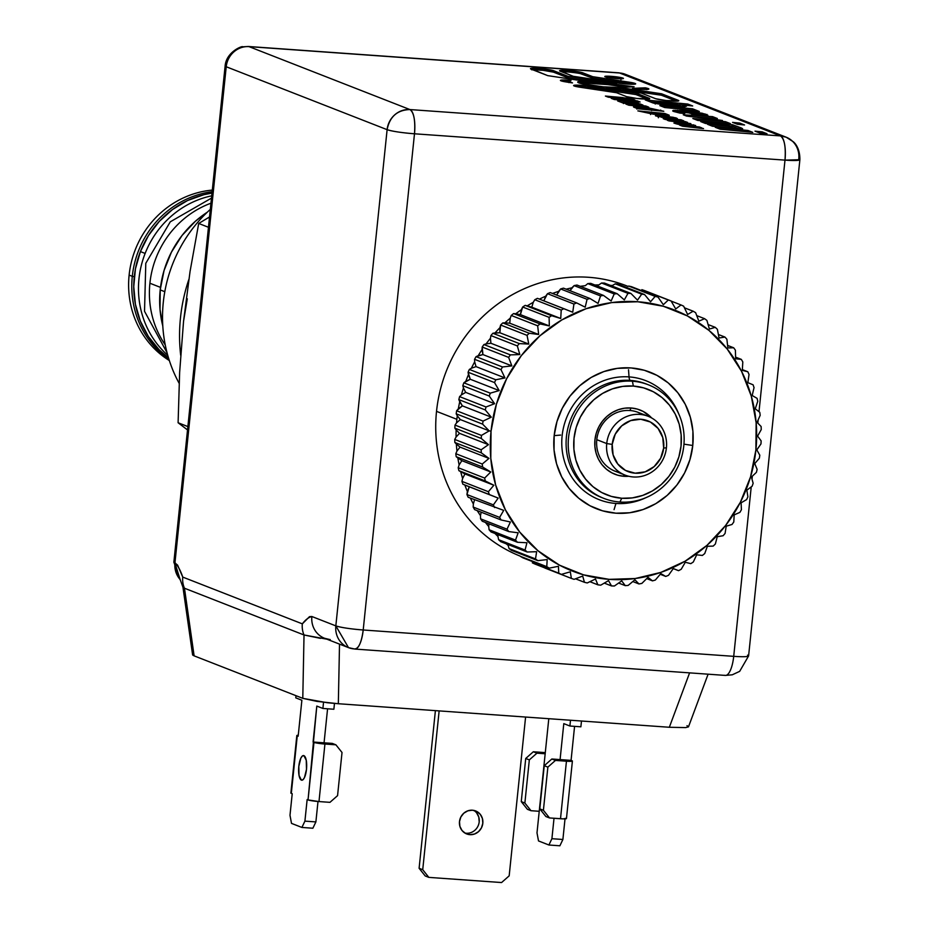 <?xml version="1.0" encoding="UTF-8"?>
<svg xmlns="http://www.w3.org/2000/svg" width="929" height="929" viewBox="0 0 929 929"><rect width="100%" height="100%" fill="white"/><g stroke="black" fill="none" stroke-linecap="round" stroke-linejoin="round"><path stroke-width="1.39" d="M169.333 360.533A92.226 86.931 -68.6 0 1 129.119 275.112A92.226 86.931 111.4 0 0 169.333 360.533M132.29 276.343L129.119 275.112L132.29 276.343A92.226 86.931 111.4 0 0 168.997 359.477A92.226 86.931 -68.6 0 1 132.29 276.343L134.287 276.645L132.29 276.343A92.226 86.931 -68.6 0 1 212.137 191.699A92.226 86.931 111.4 0 0 132.29 276.343M165.246 344.914A92.226 86.931 -68.6 0 1 149.906 283.24A92.226 86.931 111.4 0 0 165.246 344.914M160.496 287.386L149.906 283.24L160.496 287.386M210.953 203.207A92.226 86.931 111.4 0 0 149.906 283.24A92.226 86.931 -68.6 0 1 210.953 203.207M212.311 190.097A92.226 86.931 111.4 0 0 129.119 275.112A92.226 86.931 -68.6 0 1 212.311 190.097M164.805 291.694L160.206 289.906A100.936 95.141 111.4 0 0 162.796 325.998L160.02 309.531L160.206 289.906L164.805 291.694M207.295 212.207A100.936 95.141 111.4 0 0 160.206 289.906L164.05 270.536L171.424 252.165L182.014 235.513L195.45 221.207L207.295 212.207M188.819 279.536A167.023 157.431 111.4 0 0 180.667 355.192A167.023 157.431 -68.6 0 1 188.819 279.536M210.314 209.397A138.34 130.385 111.4 0 0 179.134 383.282A138.34 130.385 -68.6 0 1 210.314 209.397M209.536 216.968L198.701 223.459L208.468 227.28L198.701 223.459L190.05 271.512L183.559 321.213L179.645 372.297L178.101 422.753L187.867 426.574L178.101 422.753L187.519 429.93L178.101 422.753L179.645 372.297L183.559 321.213L190.05 271.512L198.701 223.459L209.536 216.968M187.298 298.778L183.559 321.237M642.926 414.798A31.586 29.774 111.4 0 0 629.862 410.513A31.586 29.774 -68.6 0 1 638.142 412.371L648.082 416.262A31.586 29.774 -68.6 0 1 666.418 447.801A31.586 29.774 -68.6 0 1 625.066 475.102A31.586 29.774 -68.6 0 1 606.73 443.563L596.79 439.672L606.73 443.563A31.586 29.774 111.4 0 0 633.346 476.972A31.586 29.774 111.4 0 0 666.418 447.801L663.666 448.045A27.231 25.664 -68.6 0 1 635.146 473.186A27.231 25.664 -68.6 0 1 612.199 444.387L606.73 443.563L612.199 444.387L615.23 434.203L621.71 425.854L630.663 420.605L640.72 419.246L650.358 421.998L658.092 428.443L662.772 437.582L663.666 448.045L660.635 458.229L654.155 466.579L645.202 471.827L635.146 473.186L625.507 470.434L617.762 463.989L613.094 454.85L612.199 444.387A27.231 25.664 -68.6 0 1 640.72 419.246A27.231 25.664 -68.6 0 1 663.666 448.045L666.418 447.801A31.586 29.774 111.4 0 0 639.814 414.404A31.586 29.774 111.4 0 0 606.73 443.563A31.586 29.774 -68.6 0 1 648.082 416.262M624.009 476.31L623.673 474.556L624.009 476.31L617.715 475.195L611.805 472.826L606.498 469.261L601.992 464.663L598.473 459.205L596.081 453.085L594.885 446.535L594.943 439.835L596.255 433.216L598.775 426.934L602.398 421.243L606.985 416.355L612.362 412.464L618.331 409.701L624.636 408.191L631.07 407.994A34.489 32.515 -68.6 0 1 651.647 417.957L643.274 411.477L637.352 409.097L631.07 407.994L629.862 410.513L631.07 407.994A34.489 32.515 -68.6 0 0 594.943 439.835A34.489 32.515 -68.6 0 0 624.009 476.31A34.489 32.515 -68.6 0 0 628.828 476.275L624.009 476.31M648.396 384.803L646.282 383.979A61 57.493 111.4 0 0 630.303 380.379A5.806 1.858 94.1 0 1 629.038 376.895A5.806 1.858 -85.9 0 0 630.303 380.379L632.428 381.215A61 57.493 -68.6 0 1 648.396 384.803A61 57.493 -68.6 0 1 682.339 454.269A61 57.493 -68.6 0 1 619.933 502.032L621.745 498.246A56.646 53.383 -68.6 0 1 574.017 438.349A56.646 53.383 -68.6 0 1 633.334 386.058L632.428 381.215A61 57.493 111.4 0 0 568.548 437.524A61 57.493 111.4 0 0 619.933 502.032A61 57.493 -68.6 0 1 603.966 498.432A61 57.493 -68.6 0 1 570.023 428.966A61 57.493 -68.6 0 1 632.428 381.215L630.303 380.379A61 57.493 111.4 0 0 567.898 428.141A61 57.493 111.4 0 0 601.841 497.596L603.966 498.432M629.038 376.895A63.904 60.234 -68.6 0 1 678.681 413.753A63.904 60.234 -68.6 0 0 629.038 376.895A63.904 60.234 -68.6 0 0 562.115 435.887A63.904 60.234 -68.6 0 0 615.95 503.46A63.904 60.234 -68.6 0 1 562.115 435.887A63.904 60.234 -68.6 0 1 629.038 376.895L628.515 369.742M614.057 509.661L615.95 503.46A63.904 60.234 -68.6 0 0 645.852 497.7M630.303 380.379A61 57.493 111.4 0 0 568.769 424.925A61 57.493 111.4 0 0 596.139 494.983M619.933 502.032A61 57.493 111.4 0 0 683.814 445.723A61 57.493 111.4 0 0 632.428 381.215L633.334 386.058A56.646 53.383 -68.6 0 1 681.05 445.955A56.646 53.383 -68.6 0 1 621.745 498.246L619.933 502.032M633.334 386.058L622.778 386.394L612.408 388.868L602.619 393.397L593.794 399.795L586.257 407.819L580.311 417.167L576.177 427.479L574.017 438.349L573.913 449.357L575.875 460.099L579.812 470.144L585.595 479.12L592.981 486.68L601.702 492.521L611.41 496.423L621.745 498.246L632.289 497.909L642.659 495.424L652.448 490.907L661.285 484.508L668.81 476.472L674.768 467.136L678.89 456.824L681.05 445.955L681.154 434.935L679.204 424.193L675.255 414.148L669.484 405.172L662.087 397.624L653.377 391.783L643.658 387.881L633.334 386.058M625.066 475.102L615.126 471.212A31.586 29.774 -68.6 0 1 597.544 435.248A31.586 29.774 -68.6 0 1 629.862 410.513A31.586 29.774 111.4 0 0 596.999 438.035A31.586 29.774 111.4 0 0 620.282 472.687M619.666 472.28A31.586 29.774 -68.6 0 1 614.452 470.945M637.457 412.116A31.586 29.774 -68.6 0 1 642.194 414.671M690.119 125.043L685.137 124.3L690.119 125.043M672.039 117.948L671.969 118.633L675.128 118.796L677.427 118.645L676.173 117.96L666.256 116.183L655.468 115.777L666.801 118.088L671.981 118.633L672.039 117.948L658.522 116.322L674.721 117.844L661.645 117.333L659.276 116.218L672.039 117.948M663.747 114.65L663.678 115.347L663.747 114.65L650.718 113.129L663.457 114.139L653.331 114.162L667.498 115.591L669.077 115.15L664.862 113.501L637.851 110.876L653.296 114.151L650.718 113.141L652.146 113.059L663.747 114.65M649.661 109.111L649.58 109.901L649.661 109.111L636.969 107.659L649.406 108.67L647.385 107.799L633.485 106.893L637.909 108.774L663.794 111.283L649.476 108.112L635.273 106.684L633.694 107.125L637.909 108.774L663.794 111.283L649.476 108.112L651.728 109.111L639.291 108.101L639.21 108.89L639.291 108.101L636.98 107.671L638.223 107.59L649.661 109.111M729.102 126.414L728.963 127.83L729.102 126.414L707.55 124.312L712.45 126.228L737.719 128.678L742.631 128.713L741.214 127.912L732.551 124.718L700.768 121.629L705.39 123.441L732.226 126.298L707.55 124.312L712.45 126.228L737.719 128.678L742.631 128.713L741.214 127.912L732.551 124.718L700.768 121.629L705.39 123.441L728.708 125.705L732.366 126.46L729.102 126.414M729.973 127.935L732.261 127.854L732.4 126.414M699.351 114.255L699.282 114.975L699.351 114.255L692.024 113.199L702.382 114.139L695.6 113.884L695.519 114.65L695.6 113.884L692.21 113.106L701.07 113.837L702.51 114.302L699.351 114.255M676.196 105.082L676.08 106.243L676.196 105.082L655.375 102.596L679.982 104.896L661.169 103.618L661.065 104.571L661.169 103.618L655.955 102.875L656.838 102.422L676.846 104.292L680.179 105.105L676.196 105.082M679.831 106.336L680.214 105.058M607.473 77.002A7.026 0.662 -174.1 0 1 607.125 76.759A7.026 0.662 -174.1 0 1 613.047 76.712A7.026 0.662 -174.1 0 1 620.758 77.955L613.593 78.094L607.148 76.712L620.758 77.955A7.026 0.662 -174.1 0 1 621.106 78.199A7.026 0.662 -174.1 0 1 615.195 78.245A7.026 0.662 -174.1 0 1 607.473 77.002L607.473 77.002M622.976 78.106A9.371 0.883 -174.1 0 1 623.44 78.442A9.371 0.883 -174.1 0 1 615.544 78.5A9.371 0.883 -174.1 0 1 605.267 76.852L613.419 78.291L623.417 78.5L614.812 76.666L605.789 76.224L604.825 76.457L605.267 76.852A9.371 0.883 -174.1 0 1 604.791 76.515A9.371 0.883 -174.1 0 1 612.687 76.457A9.371 0.883 -174.1 0 1 622.976 78.106L622.976 78.106M646.015 89.451A11.961 1.126 5.9 0 0 645.132 89.265L645.283 87.825A11.961 1.126 -174.1 0 1 648.268 88.592L648.198 89.312L648.268 88.592L645.283 87.825L632.452 88.371L645.074 89.439L648.488 89.242L648.268 88.592A11.961 1.126 -174.1 0 1 648.872 89.01A11.961 1.126 -174.1 0 1 632.452 88.371L645.283 87.825L645.132 89.265L646.921 89.66M580.3 73.6L592.574 78.129L628.991 83.61L629.142 82.17L592.725 76.689L592.574 78.129L592.725 76.689L582.738 72.787L582.588 74.227L592.574 78.129L632.823 84.284A11.961 1.126 5.9 0 0 628.991 83.61L629.142 82.17A11.961 1.126 -174.1 0 1 635.088 83.436L635.006 84.156L635.088 83.436L632.8 82.809L592.725 76.689L582.738 72.787L576.793 71.521L559.583 70.685L573.216 76.294L621.745 83.529L631.546 84.284L635.25 84.109L635.088 83.436A11.961 1.126 -174.1 0 1 635.68 83.854A11.961 1.126 -174.1 0 1 618.435 83.087L573.216 76.294L560.141 71.173A11.961 1.126 -174.1 0 1 559.548 70.755A11.961 1.126 -174.1 0 1 569.616 70.674A11.961 1.126 -174.1 0 1 582.738 72.787L582.588 74.227A11.961 1.126 5.9 0 0 573.112 72.485A11.961 1.126 5.9 0 0 561.65 71.765M464.918 833.058A12.344 11.636 111.4 0 0 466.277 833.243L469.888 834.66A12.344 11.636 -68.6 0 1 466.66 833.928A12.344 11.636 -68.6 0 1 459.785 819.877A12.344 11.636 -68.6 0 1 472.42 810.204L467.856 810.82L463.803 813.2L460.865 816.986L459.495 821.608L459.89 826.345L462.015 830.491L465.522 833.406L469.888 834.66L474.452 834.045L478.505 831.664L481.443 827.878L482.813 823.257L482.418 818.519L480.293 814.373L476.786 811.458L472.42 810.204A12.344 11.636 -68.6 0 1 475.648 810.936A12.344 11.636 -68.6 0 1 482.523 824.987A12.344 11.636 -68.6 0 1 469.888 834.66L466.277 833.243A12.344 11.636 111.4 0 0 478.621 824.569A12.344 11.636 111.4 0 0 473.778 810.39M301.391 780.105L302.959 779.756L304.468 777.585L306.489 769.386L306.256 760.294L303.911 755.66A12.344 3.96 94.1 0 1 306.547 768.771A12.344 3.96 94.1 0 1 301.774 780.197A12.344 3.96 94.1 0 1 301.391 780.105A12.344 3.96 94.1 0 1 298.755 766.982A12.344 3.96 94.1 0 1 303.528 755.567A12.344 3.96 94.1 0 1 303.911 755.66L302.343 756.009L300.833 758.169L298.813 766.379L299.045 775.46L301.391 780.105M619.538 72.985L780.441 135.901L409.933 109.564L249.03 46.636L619.538 72.985A21.785 6.979 -85.9 0 0 618.853 72.822L625.252 74.262A21.785 20.531 111.4 0 0 619.538 72.985L780.441 135.901A21.785 20.531 -68.6 0 1 786.143 137.19A21.785 20.531 -68.6 0 1 798.789 158.94A21.785 2.044 -174.1 0 1 799.881 159.718A21.785 2.044 -174.1 0 1 784.993 160.125L758.993 411.698L784.993 160.125A21.785 6.979 -85.9 0 0 780.441 135.901L409.933 109.564L249.03 46.636L619.538 72.985M625.891 104.071L628.84 105.221L648.732 107.16L645.783 105.999L625.891 104.071L645.783 105.999L648.732 107.16L628.84 105.221L625.891 104.071M620.491 100.796L617.657 100.959L623.626 103.189L642.961 105.058L640.058 103.92L623.835 102.225L638.629 103.363L635.866 102.283L620.491 100.796L620.398 101.784L620.491 100.796L635.866 102.283L638.629 103.363L623.614 102.109L640.058 103.92L639.965 104.768L640.058 103.92L642.961 105.058L623.626 103.189L617.657 100.959L619.178 100.704L619.097 101.458L619.178 100.704L620.491 100.796M605.406 96.059L608.356 97.208L634.913 99.984L630.28 98.532L605.406 96.059L623.115 97.626L623.51 98.788L623.614 97.824L628.259 98.277L628.178 99.136L628.259 98.277L629.212 98.393L629.119 99.229L629.212 98.393L630.28 98.532L630.199 99.333L630.28 98.532L631.128 99.449L631.209 98.706L632.243 98.938L632.173 99.717L632.243 98.938L634.913 99.984L623.8 98.904L608.356 97.208L605.406 96.059M684.301 109.436L699.34 111.468L692.546 108.809L659.857 105.639L664.711 107.532L684.301 109.436L664.711 107.532L659.857 105.639L692.546 108.809L692.395 110.249L684.928 109.517L692.395 110.249L692.546 108.809L697.4 110.702L695.252 111.062L699.34 111.468L684.301 109.436M683.175 124.091L687.414 125.241L695.635 125.508L682.455 123.069L674.338 122.674L678.309 124.335L681.236 124.591L679.192 123.871L680.725 123.882L687.414 125.241L695.635 125.508L682.455 123.069L673.92 123.069L678.309 124.335L683.175 124.091M766.994 133.741L762.152 131.848L754.987 131.152L759.841 133.056L766.994 133.741L762.152 131.848L754.987 131.152L759.841 133.056L766.994 133.741M730.357 123.592L725.503 121.699L692.813 118.517L697.667 120.422L730.357 123.592L725.503 121.699L692.813 118.517L697.667 120.422L730.357 123.592M694.915 114.592L707.875 115.231L702.219 113.233L682.455 110.597L672.793 110.656L679.958 113.106L684.754 113.512L682.025 112.281L687.948 112.711L697.493 114.836L707.875 115.231L702.219 113.233L682.455 110.597L673.42 110.377L672.735 111.015L673.711 111.468L679.958 113.106L684.754 113.512L682.025 112.281L687.948 112.711L694.915 114.592M577.583 86.571L590.693 87.756L635.912 94.561L636.063 93.121L590.844 86.327L590.693 87.756L635.912 94.561L636.063 93.121L649.139 98.23L649.057 98.962L649.139 98.23A11.961 1.126 -174.1 0 1 649.731 98.66A11.961 1.126 -174.1 0 1 639.663 98.741A11.961 1.126 -174.1 0 1 626.541 96.628L616.554 92.726L580.126 87.245L616.554 92.726L626.541 96.628L636.946 98.474L649.696 98.729L636.063 93.121L586.373 85.747L573.623 85.48L580.126 87.245A11.961 1.126 -174.1 0 1 573.599 85.549A11.961 1.126 -174.1 0 1 590.844 86.327L590.693 87.756A11.961 1.126 5.9 0 0 576.305 86.56M566.945 82.089L572.508 82.913L569.105 81.38L571.033 80.37L560.605 80.231L566.945 82.089A11.961 1.126 -174.1 0 1 560.408 80.393A11.961 1.126 -174.1 0 1 571.033 80.37A31.121 2.926 -174.1 0 0 569.059 81.183A31.121 2.926 -174.1 0 0 572.508 82.913L566.945 82.089M531.574 69.756L543.082 70.314L553.487 72.148L553.638 70.72A11.961 1.126 -174.1 0 0 540.515 68.607A11.961 1.126 -174.1 0 0 530.447 68.676L530.447 68.7A11.961 1.126 -174.1 0 0 531.051 69.106L547.727 75.632L577.118 80.057A31.121 2.926 -174.1 0 1 610.713 82.716L568.025 76.341L553.638 70.72L543.233 68.874L530.482 68.607L547.727 75.632L577.118 80.057L592.667 80.765L616.519 83.505L568.025 76.341L553.638 70.72L553.487 72.148A11.961 1.126 5.9 0 0 544.022 70.418A11.961 1.126 5.9 0 0 532.561 69.698M580.52 82.774L607.589 84.609L607.74 83.18L634.124 86.803L618.679 87.454L634.124 86.803L601.644 82.426L580.671 81.334L577.699 82.17L581.566 83.68L603.316 86.815L618.679 87.454A22.447 2.113 -174.1 0 1 593.515 85.747A22.447 2.113 -174.1 0 1 577.687 82.066A22.447 2.113 -174.1 0 1 607.74 83.18L607.589 84.609A22.447 2.113 5.9 0 0 578.964 82.925M606.265 87.895L641.254 93.074L655.63 98.695L666.047 100.541L678.797 100.796L661.553 93.783L627.063 88.592L606.265 87.895L641.254 93.074L655.63 98.695A11.961 1.126 -174.1 0 0 668.764 100.808A11.961 1.126 -174.1 0 0 678.82 100.727L678.82 100.738A11.961 1.126 -174.1 0 0 678.228 100.309L661.553 93.783L625.891 88.65A31.121 2.926 -174.1 0 1 606.265 87.895M692.674 105.952L687.82 104.06L645.26 99.926L653.342 103.084L666.581 105.337L684.928 106.661L686.485 106.185L682.803 105L692.674 105.952L687.82 104.06L645.26 99.926L653.342 103.084L666.581 105.337L682.722 106.649L686.485 106.185L682.803 105L692.674 105.952M722.46 120.503L702.185 117.553L717.351 118.506L712.543 116.624L683.268 114.79L686.543 116.067L722.46 120.503L702.185 117.553L717.351 118.506L712.543 116.624L683.268 114.79L686.543 116.067L722.46 120.503M744.559 124.974L739.705 123.069L732.551 122.384L737.405 124.277L744.559 124.974L739.705 123.069L732.551 122.384L737.405 124.277L744.559 124.974M752.792 132.371L747.938 130.466L715.249 127.296L720.103 129.189L752.792 132.371L747.938 130.466L715.249 127.296L720.103 129.189L752.792 132.371M640.116 102.027L637.166 100.866L611.27 98.358L614.232 99.508L640.116 102.027L637.166 100.866L611.27 98.358L614.232 99.508L640.116 102.027M687.495 122.314L673.908 120.247L683.79 120.863L681.027 119.783L663.213 118.668L676.498 120.84L667.289 120.259L668.985 120.921L690.839 123.627L677.624 121.699L686.032 121.745L673.908 120.247L683.79 120.863L681.027 119.783L663.213 118.668L665.199 119.446L676.498 120.84L667.289 120.259L668.985 120.921L690.839 123.627L677.624 121.699L687.495 122.314M695.879 127.563L703.543 128.585L699.363 127.668L701.778 127.9L699.409 126.971L679.517 125.043L682.467 126.193L698.956 128.144L703.543 128.585L699.363 127.668L701.778 127.9L699.409 126.971L679.517 125.043L682.467 126.193L695.879 127.563M618.726 77.862L608.634 76.747L612.966 77.455L610.748 77.583L618.726 77.862L610.748 77.583L612.966 77.455L608.634 76.747L618.726 77.862M565.018 818.867L562.893 839.479L551.907 838.701L554.021 818.275L551.907 838.701L548.911 845.007L538.518 840.942L536.997 832.872L539.226 811.296L536.997 832.872L538.518 840.942L548.911 845.007L559.885 845.785L562.893 839.479L565.018 818.867M572.403 761.037L566.458 818.565A8.709 0.824 5.9 0 1 560.501 818.739L566.446 761.199A8.709 0.824 -174.1 0 0 572.403 761.037A8.709 0.824 -174.1 0 0 571.974 760.723L569.396 761.35L555.472 760.421L566.446 761.199L560.501 818.739L549.527 817.95L543.407 810.274L547.866 767.122L555.472 760.421L551.849 759.005L571.974 760.723L571.068 760.375L574.575 726.35L571.068 760.375L560.082 759.597L563.798 723.633L560.082 759.597L551.849 759.005L544.243 765.717L539.784 808.857L545.904 816.545L549.527 817.95L563.45 818.879L566.028 818.263M548.795 718.698L545.172 753.767L548.795 718.698M317.997 801.483L315.883 821.921L304.909 821.131L307.139 799.567L304.909 821.131L301.902 827.449L291.509 823.384L289.987 815.302L292.217 793.726L289.987 815.302L291.509 823.384L301.902 827.449L312.876 828.227L315.883 821.921L317.997 801.483M687.007 725.665L688.459 726.873L685.625 727.593L669.333 727.268L338.33 703.729L316.847 701.372L302.784 698.341L194.115 655.851L192.849 655.189L193.557 654.213M414.485 133.788L784.993 160.125L799.881 159.718C800.02 146.352 793.018 141.545 793.296 141.765L786.143 137.19L780.441 135.901C784.424 138.793 785.946 146.863 784.993 160.125L414.485 133.788C415.437 120.526 413.916 112.444 409.933 109.564A21.785 6.979 94.1 0 1 414.485 133.788A21.785 2.044 -174.1 0 1 387.114 129.665L335.833 625.879L311.865 616.508L309.473 616.682L302.331 623.858L182.758 577.095L177.578 565.087L174.942 562.951L226.223 66.749L387.114 129.665A21.785 20.531 -68.6 0 1 409.933 109.564C397.298 109.947 389.692 116.648 387.114 129.665C392.456 131.372 401.572 132.742 414.485 133.788L363.204 629.99L414.485 133.788M758.134 419.943L757.809 423.113L758.134 419.943M752.327 476.217L752.014 479.201L752.327 476.217M348.491 647.629A21.785 20.531 -68.6 0 0 354.193 648.918C358.443 649.243 361.451 642.938 363.204 629.99L733.713 656.338A21.785 6.979 94.1 0 1 725.386 675.418A21.785 6.979 -85.9 0 0 733.713 656.338A21.785 2.044 5.9 0 0 748.6 655.932A21.785 2.044 -174.1 0 1 733.713 656.338L751.224 486.901L733.713 656.338L363.204 629.99C350.303 628.945 341.175 627.574 335.833 625.879L311.865 616.508C308.672 617.274 305.49 619.724 302.331 623.858L182.758 577.095C180.656 570.882 178.205 566.237 175.407 563.137L173.862 562.184A21.785 2.044 5.9 0 0 174.942 562.951A21.785 20.531 111.4 0 0 180.087 579.464L174.942 562.951L226.223 66.749A21.785 2.044 -174.1 0 1 225.132 65.971A21.785 2.044 5.9 0 0 226.223 66.749A21.785 20.531 -68.6 0 1 249.03 46.636A21.785 6.979 -85.9 0 0 248.345 46.485A21.785 6.979 94.1 0 1 249.03 46.636A21.785 20.531 111.4 0 0 226.223 66.749L387.114 129.665L335.833 625.879A21.785 2.044 5.9 0 0 363.204 629.99A21.785 6.979 94.1 0 1 354.878 649.069L348.491 647.629A21.785 20.531 -68.6 0 1 335.833 625.879L348.491 647.629L324.523 638.258A21.785 20.531 111.4 0 1 311.865 616.508A21.785 20.531 -68.6 0 0 324.233 638.142A21.785 20.531 -68.6 0 0 330.225 639.547M326.857 639.175L304.027 634.983L302.784 698.341L304.027 634.983L184.465 588.22L194.115 655.851L302.784 698.341L327.391 702.742L338.33 703.729L339.515 644.122L338.33 703.729L669.333 727.268L689.597 672.875L669.333 727.268L685.625 727.593L688.505 726.792L708.095 674.187M192.663 654.643L194.115 655.851L184.465 588.22L182.955 587.233L192.605 654.84M179.901 578.872A21.785 20.531 -68.6 0 1 175.407 563.137A21.785 20.531 111.4 0 0 179.901 578.872M184.465 588.22A21.785 20.531 -68.6 0 1 182.758 577.095A21.785 20.531 111.4 0 0 184.465 588.22L304.027 634.983A21.785 20.531 -68.6 0 1 302.331 623.858A21.785 20.531 111.4 0 0 304.027 634.983L320.435 638.351M354.878 649.069L725.386 675.418A21.785 6.979 94.1 0 1 724.701 675.267M747.52 655.154A21.785 2.044 -174.1 0 1 748.6 655.932L799.881 159.718M509.173 875.85L525.593 717.049L509.173 875.85L501.567 882.55L428.838 877.382L422.73 869.695L439.138 710.906L422.73 869.695L419.107 868.29L435.399 710.639L419.107 868.29L425.227 875.966L428.838 877.382L425.227 875.966L419.107 868.29L422.73 869.695L428.838 877.382L501.567 882.55L509.173 875.85M476.682 812.956L478.795 817.102L479.201 821.851M296.827 735.536L290.882 793.064A8.709 0.824 5.9 0 0 291.311 793.378L292.217 793.726L291.311 793.378L297.257 735.849L298.163 736.198L301.879 700.245L295.782 697.853L296.003 695.693L295.782 697.853L301.879 700.245L298.163 736.198L297.257 735.849A8.709 0.824 -174.1 0 1 296.827 735.536A8.709 0.824 -174.1 0 1 298.267 735.234L296.85 735.489L290.905 793.018M323.536 702.289L322.897 708.455L316.801 706.075L308.045 799.915L307.139 799.567L308.045 799.915A8.709 0.824 5.9 0 0 318.984 801.564L308.045 799.915L313.979 742.387L335.903 744.814L332.292 743.397L324.058 742.817L327.577 708.792L324.058 742.817L313.085 742.027L316.801 706.075L322.897 708.455L323.536 702.289M333.871 709.245L334.475 703.427L333.871 709.245L322.897 708.455L333.871 709.245M539.226 811.296L545.172 753.767L539.226 811.296L530.993 810.703L524.873 803.028L529.333 759.876L536.939 753.175L545.172 753.767L536.939 753.175L533.327 751.758L545.288 752.618A8.709 0.824 -174.1 0 0 544.301 752.548L533.327 751.758L525.721 758.47L521.262 801.611L527.382 809.298L530.993 810.703L539.226 811.296M570.499 720.242L569.907 726.025L563.798 723.633L569.907 726.025L570.499 720.242M580.88 726.803L581.484 721.02L580.88 726.803L569.907 726.025L580.88 726.803M324.058 742.817L332.292 743.397L335.903 744.814L324.929 744.036L318.984 801.564L329.958 802.342L318.984 801.564L324.929 744.036A8.709 0.824 -174.1 0 1 313.979 742.387L324.058 742.817M337.564 795.642L342.023 752.49L335.903 744.814L342.023 752.49L337.564 795.642L329.958 802.342L337.564 795.642M524.873 803.028L529.333 759.876L525.721 758.47L521.262 801.611L524.873 803.028L521.262 801.611L527.382 809.298L530.993 810.703L524.873 803.028M543.407 810.274L539.784 808.857L544.243 765.717L547.866 767.122L543.407 810.274L549.527 817.95L545.904 816.545L539.784 808.857L543.407 810.274M529.333 759.876L536.939 753.175L533.327 751.758L525.721 758.47L529.333 759.876M547.866 767.122L544.243 765.717L551.849 759.005L555.472 760.421L547.866 767.122M312.876 828.227L301.902 827.449L304.909 821.131L315.883 821.921L312.876 828.227M559.885 845.785L548.911 845.007L551.907 838.701L562.893 839.479L559.885 845.785M553.487 72.148L567.874 77.781L568.025 76.341L567.874 77.781L584.562 80.242L567.874 77.781L553.487 72.148M564.054 81.404L569.001 81.647A11.961 1.126 5.9 0 0 563.113 81.404M607.589 84.609L626.007 87.14L607.589 84.609M642.752 89.37L645.132 89.265L642.752 89.37M625.74 90.078L625.891 88.65L625.74 90.078L626.912 90.032L627.063 88.592L626.912 90.032L661.402 95.222L661.553 93.783L661.402 95.222L676.567 101.156L661.402 95.222L625.74 90.078A31.121 2.926 5.9 0 1 621.385 90.136L625.74 90.078M678.158 101.029L678.228 100.309L678.158 101.029M635.912 94.561L647.467 99.078L635.912 94.561M682.664 106.44L682.803 105L682.664 106.44L683.43 106.649L682.664 106.44M685.079 106.649L685.184 105.674L685.079 106.649M650.207 101.853L656.141 102.434L650.207 101.853M679.122 104.663L682.803 105.023L679.122 104.663M687.681 105.465L687.82 104.06L687.681 105.465M681.317 113.222L681.41 112.351L681.317 113.222M681.77 113.257L681.828 112.653L681.77 113.257M673.328 111.294L673.42 110.377L673.328 111.294M674.582 111.735L675.36 110.261L675.209 111.701L677.322 111.724L677.473 110.284L677.322 111.724L679.796 111.852L679.947 110.412L679.796 111.852L682.304 112.026L682.455 110.597L682.304 112.026L686.624 112.467L686.775 111.027L686.624 112.467L689.306 112.781L689.457 111.341L689.306 112.781L692.082 113.141L674.582 111.735M693.359 113.083L693.487 111.875L693.359 113.083M698.027 113.477L698.132 112.537L698.027 113.477M702.138 114.058L702.219 113.233L702.138 114.058M702.498 114.766L704.797 115.266L702.498 114.766M704.937 115.266L705.076 113.861L704.937 115.266M706.748 115.277L706.841 114.337L706.748 115.277M692.674 116.822L712.392 118.064L712.543 116.624L712.787 118.215L692.674 116.822M725.363 123.104L725.503 121.699L725.363 123.104M739.565 124.486L739.705 123.069L739.565 124.486M731.193 126.042L732.4 126.158L732.551 124.718L732.4 126.158L736.14 127.621L731.193 126.042M736.093 128.051L736.244 126.611L736.093 128.051L737.858 128.492L738.009 127.052L737.858 128.492L738.903 128.736L736.093 128.051M739.6 128.771L739.728 127.47L739.6 128.771M741.121 128.829L741.214 127.912L741.121 128.829M728.963 127.842L732.075 127.726M747.799 131.883L747.938 130.466L747.799 131.883M762.001 133.265L762.152 131.848L762.001 133.265M637.085 101.725L637.166 100.866L637.085 101.725M635.169 107.694L635.273 106.684L635.169 107.694M636.214 108.112L636.365 106.719L636.214 108.112M638.722 107.636L638.804 106.893L638.722 107.636M641.068 107.857L641.149 107.09L641.068 107.857M644.621 108.205L644.691 107.45L644.621 108.205M647.316 108.461L647.385 107.799L647.316 108.461M651.635 110.005L652.321 110.168L651.635 110.005M652.715 110.203L652.866 108.821L652.715 110.203M653.633 110.296L653.749 109.157L653.633 110.296M653.842 110.319L653.935 109.413L653.842 110.319M660.6 110.969L660.693 110.063L660.6 110.969M651.206 113.756L669.275 115.37L664.862 113.501L637.851 110.876L651.206 113.756M664.781 114.302L664.862 113.501L664.781 114.302M669.693 118.436L677.427 118.645L673.072 117.24L655.502 115.556L669.693 118.436M656.083 116.079L656.141 115.428L656.083 116.079M657.5 116.497L657.604 115.405L657.5 116.497M658.986 116.23L659.067 115.463L658.986 116.23M660.891 116.299L660.96 115.591L660.891 116.299M663.631 116.555L663.701 115.858L663.631 116.555M666.186 116.81L666.256 116.183L666.186 116.81M675 118.796L675.116 117.681L675 118.796M676.091 118.773L676.173 117.96L676.091 118.773M676.405 121.838L676.498 120.84L676.405 121.838M680.934 120.689L681.027 119.783L680.934 120.689M675.406 123.615L675.511 122.605L675.406 123.615M676.66 123.963L676.8 122.616L676.66 123.963M677.195 124.091L678.158 124.138L678.309 122.698L678.158 124.138L679.157 124.207L677.195 124.091M679.726 123.836L679.831 122.802L679.726 123.836M682.362 124.01L682.455 123.069L682.362 124.01M683.988 124.265L684.092 123.267L683.988 124.265M686.473 124.219L686.543 123.58L686.473 124.219M693.51 125.647L693.591 124.788L693.51 125.647M699.282 128.179L699.409 126.971L699.305 128.179M694.253 110.969L692.395 110.249L694.253 110.969M620.096 98.358L620.189 97.499L620.096 98.358M635.784 103.084L635.866 102.283L635.784 103.084M625.856 103.398L625.949 102.55L625.856 103.398M623.568 102.55L621.478 102.341L623.568 102.55M645.69 106.858L645.783 105.999L645.69 106.858M554.172 435.631L560.617 435.074L554.172 435.631L556.97 421.557L562.312 408.214L570.023 396.114L579.777 385.709L591.204 377.429L603.885 371.565L617.309 368.36L630.977 367.93L644.354 370.276L656.919 375.339L668.206 382.899L677.775 392.688L685.254 404.301L690.363 417.318L692.906 431.219L692.767 445.49A73.345 69.129 -68.6 0 1 615.962 513.191A73.345 69.129 -68.6 0 1 554.172 435.631A73.345 69.129 -68.6 0 1 630.977 367.93A73.345 69.129 -68.6 0 1 692.767 445.49L689.968 459.565L684.615 472.907L676.916 485.008L667.161 495.401L655.723 503.692L643.054 509.545L629.63 512.762L615.962 513.191L602.584 510.834L590.02 505.782L578.732 498.211L569.163 488.433L561.685 476.809L556.576 463.803L554.032 449.891L554.172 435.631M683.953 444.155L692.767 445.49L683.953 444.155M610.248 285.342A145.238 136.888 -68.6 0 1 612.339 285.528L615.23 283.844A147.421 138.944 -68.6 0 1 618.11 284.193A147.421 138.944 111.4 0 0 615.23 283.844L641.672 294.179L637.515 300.148L630.896 293.413A147.421 138.944 111.4 0 0 627.981 293.355L624.323 299.893L617.158 293.703A147.421 138.944 111.4 0 0 614.232 293.947L611.131 300.984L603.444 295.399A147.421 138.944 111.4 0 0 600.552 295.933L598.044 303.423L589.915 298.476A147.421 138.944 111.4 0 0 587.07 299.312L585.2 307.185L576.677 302.924A147.421 138.944 111.4 0 0 573.925 304.038L572.728 312.225L563.868 308.683A147.421 138.944 111.4 0 0 561.221 310.065L560.733 318.496L551.617 315.697A147.421 138.944 111.4 0 0 549.097 317.346L549.341 325.94L540.039 323.919A147.421 138.944 111.4 0 0 537.67 325.8L538.657 334.498L529.24 333.244A147.421 138.944 111.4 0 0 527.057 335.357L528.787 344.067L519.323 343.602A147.421 138.944 111.4 0 0 517.337 345.925L519.822 354.564L510.381 354.878A147.421 138.944 111.4 0 0 508.627 357.386L511.856 365.887L502.519 366.978A147.421 138.944 111.4 0 0 500.998 369.637L504.958 377.929L495.796 379.775A147.421 138.944 111.4 0 0 494.518 382.574L499.187 390.575L490.28 393.153A147.421 138.944 111.4 0 0 489.269 396.044L494.623 403.697L486.018 406.972A147.421 138.944 111.4 0 0 485.286 409.944L491.29 417.167L483.068 421.104A147.421 138.944 111.4 0 0 482.615 424.135L489.223 430.87L491.046 431.137A140.151 132.104 -68.6 0 1 637.817 301.762A140.151 132.104 -68.6 0 1 755.892 449.973L756.81 449.891L760.967 443.923A147.421 138.944 111.4 0 0 761.141 440.88L757.588 436.107L761.246 429.57A147.421 138.944 111.4 0 0 761.13 426.527L757.065 422.358L760.177 415.309A147.421 138.944 111.4 0 0 759.783 412.313L755.254 408.783L757.762 401.282A147.421 138.944 111.4 0 0 757.089 398.355L752.176 395.51L754.046 387.637A147.421 138.944 111.4 0 0 753.082 384.792L747.845 382.667L749.041 374.48A147.421 138.944 111.4 0 0 747.81 371.763L742.317 370.381L742.805 361.95A147.421 138.944 111.4 0 0 741.33 359.384L735.64 358.768L735.396 350.175A147.421 138.944 111.4 0 0 733.678 347.783L727.871 347.945L726.884 339.259A147.421 138.944 111.4 0 0 724.945 337.064L719.092 338.017L717.362 329.307A147.421 138.944 111.4 0 0 715.225 327.333L709.396 329.063L706.911 320.424A147.421 138.944 111.4 0 0 704.588 318.682L698.863 321.19L695.635 312.69A147.421 138.944 111.4 0 0 693.15 311.203L687.611 314.466L683.651 306.175A147.421 138.944 111.4 0 0 681.015 304.956L675.72 308.951L671.052 300.95A147.421 138.944 111.4 0 0 668.311 300.009L663.329 304.7L657.976 297.059A147.421 138.944 111.4 0 0 655.154 296.409L650.555 301.751L644.552 294.539A147.421 138.944 111.4 0 0 641.672 294.179A147.421 138.944 -68.6 0 1 644.552 294.539L618.11 284.193L644.552 294.539L650.555 301.751L655.154 296.409A147.421 138.944 -68.6 0 1 657.976 297.059L631.546 286.713A147.421 138.944 111.4 0 0 628.712 286.062A147.421 138.944 -68.6 0 1 631.546 286.713L657.976 297.059L663.329 304.7L668.311 300.009A147.421 138.944 -68.6 0 1 671.052 300.95L644.61 290.603A147.421 138.944 111.4 0 0 641.881 289.662A147.421 138.944 -68.6 0 1 644.61 290.603L671.052 300.95L675.72 308.951L681.015 304.956A147.421 138.944 -68.6 0 1 683.651 306.175L687.611 314.466L693.15 311.203A147.421 138.944 -68.6 0 1 695.635 312.69L698.863 321.19L704.588 318.682A147.421 138.944 -68.6 0 1 706.911 320.424L709.396 329.063L715.225 327.333A147.421 138.944 -68.6 0 1 717.362 329.307L719.092 338.017L724.945 337.064A147.421 138.944 -68.6 0 1 726.884 339.259L727.871 347.945L733.678 347.783A147.421 138.944 -68.6 0 1 735.396 350.175L735.64 358.768L741.33 359.384A147.421 138.944 -68.6 0 1 742.805 361.95L742.317 370.381L747.81 371.763A147.421 138.944 -68.6 0 1 749.041 374.48L747.845 382.667L753.082 384.792A147.421 138.944 -68.6 0 1 754.046 387.637L752.176 395.51L757.089 398.355A147.421 138.944 -68.6 0 1 757.762 401.282L755.254 408.783L759.783 412.313A147.421 138.944 -68.6 0 1 760.177 415.309L757.065 422.358L761.13 426.527A147.421 138.944 -68.6 0 1 761.246 429.57L757.588 436.107L761.141 440.88A147.421 138.944 -68.6 0 1 760.967 443.923L756.81 449.891L755.892 449.973A140.151 132.104 -68.6 0 1 609.122 579.348A140.151 132.104 -68.6 0 1 491.046 431.137L489.223 430.87L481.443 435.422L455.013 425.087L456.545 422.869A145.238 136.888 -68.6 0 1 456.871 419.316A145.238 136.888 -68.6 0 1 457.277 415.762L456.174 413.8A147.421 138.944 -68.6 0 1 456.627 410.769L458.334 408.783A145.238 136.888 -68.6 0 1 459.727 401.758L458.845 399.609A147.421 138.944 -68.6 0 1 459.588 396.625L461.423 394.883A145.238 136.888 -68.6 0 1 463.466 388.02L462.828 385.709A147.421 138.944 -68.6 0 1 463.838 382.806L465.789 381.331A145.238 136.888 -68.6 0 1 468.46 374.666L468.077 372.227A147.421 138.944 -68.6 0 1 469.354 369.44L471.398 368.221A145.238 136.888 -68.6 0 1 474.673 361.846L474.556 359.302A147.421 138.944 -68.6 0 1 476.078 356.643L478.191 355.702A145.238 136.888 -68.6 0 1 482.035 349.664L482.186 347.04A147.421 138.944 -68.6 0 1 483.939 344.543L486.099 343.893A145.238 136.888 -68.6 0 1 490.466 338.261L490.895 335.578A147.421 138.944 -68.6 0 1 492.881 333.267L495.041 332.907A145.238 136.888 -68.6 0 1 499.907 327.716L500.615 325.022A147.421 138.944 -68.6 0 1 502.798 322.909L504.935 322.839A145.238 136.888 -68.6 0 1 510.253 318.159L511.24 315.465A147.421 138.944 -68.6 0 1 513.598 313.572L515.7 313.805A145.238 136.888 -68.6 0 1 521.401 309.671L522.655 307.011A147.421 138.944 -68.6 0 1 525.175 305.362L527.207 305.873A145.238 136.888 -68.6 0 1 533.258 302.32L534.779 299.73A147.421 138.944 -68.6 0 1 537.426 298.337A147.421 138.944 111.4 0 0 534.779 299.73L561.221 310.065A147.421 138.944 -68.6 0 1 563.868 308.683L537.426 298.337L572.728 312.225L573.925 304.038A147.421 138.944 -68.6 0 1 576.677 302.924L550.235 292.577A147.421 138.944 111.4 0 0 547.483 293.692A147.421 138.944 -68.6 0 1 550.235 292.577L576.677 302.924L585.2 307.185L587.07 299.312A147.421 138.944 -68.6 0 1 589.915 298.476L563.473 288.141A147.421 138.944 111.4 0 0 560.628 288.965A147.421 138.944 -68.6 0 1 563.473 288.141L589.915 298.476L598.044 303.423L600.552 295.933A147.421 138.944 -68.6 0 1 603.444 295.399L577.002 285.052A147.421 138.944 111.4 0 0 574.122 285.598A147.421 138.944 -68.6 0 1 577.002 285.052L603.444 295.399L611.131 300.984L614.232 293.947A147.421 138.944 -68.6 0 1 617.158 293.703L590.716 283.357A147.421 138.944 111.4 0 0 587.802 283.6A147.421 138.944 -68.6 0 1 590.716 283.357L617.158 293.703L624.323 299.893L627.981 293.355A147.421 138.944 -68.6 0 1 630.896 293.413L604.465 283.078A147.421 138.944 111.4 0 0 601.551 283.02A147.421 138.944 -68.6 0 1 604.465 283.078L630.896 293.413L637.515 300.148L641.672 294.179L615.23 283.844L612.339 285.528A145.238 136.888 111.4 0 0 610.248 285.342M594.885 284.994A145.238 136.888 -68.6 0 1 598.845 284.913L601.551 283.02L627.981 293.355L601.551 283.02L598.845 284.913A145.238 136.888 111.4 0 0 594.885 284.994M580.265 286.329A145.238 136.888 -68.6 0 1 585.293 285.691L587.802 283.6L614.232 293.947L587.802 283.6L585.293 285.691A145.238 136.888 111.4 0 0 580.265 286.329M566.144 289.186A145.238 136.888 -68.6 0 1 571.834 287.839L574.122 285.598L600.552 295.933L574.122 285.598L570.023 290.696L571.834 287.839A145.238 136.888 111.4 0 0 566.144 289.186M552.5 293.471A145.238 136.888 -68.6 0 1 558.596 291.358L560.628 288.965L587.07 299.312L560.628 288.965L556.68 295.097L558.596 291.358A145.238 136.888 111.4 0 0 552.5 293.471M539.401 299.115A145.238 136.888 -68.6 0 1 545.695 296.2L547.483 293.692L573.925 304.038L547.483 293.692L543.825 300.845L545.695 296.2A145.238 136.888 111.4 0 0 539.401 299.115M628.027 286.387L626.657 285.853A145.238 136.888 111.4 0 0 436.525 411.361L456.871 419.316L436.525 411.361A145.238 136.888 -68.6 0 1 628.016 286.399M534.965 564.054A147.421 138.944 -68.6 0 1 532.329 562.835A147.421 138.944 111.4 0 0 534.965 564.054L561.395 574.389A147.421 138.944 -68.6 0 1 558.77 573.17L532.329 562.835L558.77 573.17A147.421 138.944 111.4 0 0 561.395 574.389L570.313 571.811L571.37 578.407L544.928 568.06L571.37 578.407A147.421 138.944 111.4 0 0 574.099 579.336A147.421 138.944 -68.6 0 1 571.37 578.407L570.313 571.811L561.395 574.389L534.965 564.054M522.83 557.806A147.421 138.944 -68.6 0 1 520.345 556.32A147.421 138.944 111.4 0 0 522.83 557.806L549.271 568.142A147.421 138.944 -68.6 0 1 546.775 566.655L520.345 556.32L546.775 566.655A147.421 138.944 111.4 0 0 549.271 568.142L558.422 566.295L558.77 573.17L558.422 566.295L549.271 568.142L522.83 557.806M509.069 548.586L508.14 545.381A145.238 136.888 -68.6 0 1 506.166 543.79A145.238 136.888 111.4 0 0 508.14 545.381L509.069 548.586A147.421 138.944 111.4 0 0 511.391 550.328A147.421 138.944 -68.6 0 1 509.069 548.586L535.499 558.921L509.069 548.586M498.618 539.703L497.967 536.463A145.238 136.888 -68.6 0 1 494.994 533.501A145.238 136.888 111.4 0 0 497.967 536.463L498.618 539.703A147.421 138.944 111.4 0 0 500.754 541.677A147.421 138.944 -68.6 0 1 498.618 539.703L525.059 550.038L498.618 539.703M489.095 529.751L488.724 526.522A145.238 136.888 -68.6 0 1 485.437 522.446A145.238 136.888 111.4 0 0 488.724 526.522L489.095 529.751A147.421 138.944 111.4 0 0 491.035 531.945A147.421 138.944 -68.6 0 1 489.095 529.751L515.525 540.086L489.095 529.751M480.583 518.835L480.49 515.641A145.238 136.888 -68.6 0 1 477.239 510.636A145.238 136.888 111.4 0 0 480.49 515.641L480.583 518.835A147.421 138.944 111.4 0 0 482.302 521.227A147.421 138.944 -68.6 0 1 480.583 518.835L507.025 529.17L480.583 518.835M473.175 507.06L473.349 503.924A145.238 136.888 -68.6 0 1 470.364 498.107A145.238 136.888 111.4 0 0 473.349 503.924L473.175 507.06A147.421 138.944 111.4 0 0 474.649 509.626A147.421 138.944 -68.6 0 1 473.175 507.06L499.616 517.395L473.175 507.06M466.939 494.53L467.38 491.487A145.238 136.888 -68.6 0 1 464.825 484.996L462.897 484.218A147.421 138.944 -68.6 0 1 461.934 481.373L462.619 478.458A145.238 136.888 -68.6 0 1 460.703 471.711L458.891 470.655A147.421 138.944 -68.6 0 1 458.218 467.728L459.135 464.941A145.238 136.888 -68.6 0 1 457.869 458.009L456.197 456.696A147.421 138.944 -68.6 0 1 455.802 453.7L456.952 451.088A145.238 136.888 -68.6 0 1 456.348 444.027L454.85 442.483A147.421 138.944 -68.6 0 1 454.734 439.44L456.081 437.013A145.238 136.888 -68.6 0 1 456.151 429.895L454.838 428.13A147.421 138.944 -68.6 0 1 455.013 425.087A147.421 138.944 111.4 0 0 454.838 428.13L481.28 438.465A147.421 138.944 -68.6 0 1 481.443 435.422A147.421 138.944 111.4 0 0 481.28 438.465L488.445 444.654L481.176 449.775L454.734 439.44A147.421 138.944 111.4 0 0 454.85 442.483L481.28 452.818A147.421 138.944 -68.6 0 1 481.176 449.775A147.421 138.944 111.4 0 0 481.28 452.818L488.968 458.403L482.244 464.035L455.802 453.7A147.421 138.944 111.4 0 0 456.197 456.696L482.639 467.043A147.421 138.944 -68.6 0 1 482.244 464.035A147.421 138.944 111.4 0 0 482.639 467.043L490.779 471.99L484.648 478.063L458.218 467.728A147.421 138.944 111.4 0 0 458.891 470.655L485.333 480.99A147.421 138.944 -68.6 0 1 484.648 478.063A147.421 138.944 111.4 0 0 485.333 480.99L493.856 485.252L488.375 491.72L461.934 481.373A147.421 138.944 111.4 0 0 462.897 484.218L489.339 494.553A147.421 138.944 -68.6 0 1 488.375 491.72A147.421 138.944 111.4 0 0 489.339 494.553L498.188 498.095L493.38 504.877L466.939 494.53A147.421 138.944 111.4 0 0 468.17 497.247A147.421 138.944 -68.6 0 1 466.939 494.53L493.38 504.877A147.421 138.944 111.4 0 0 494.6 507.582A147.421 138.944 -68.6 0 1 493.38 504.877L498.188 498.095L489.339 494.553L462.897 484.218L498.188 498.095L469.261 486.784L466.939 494.53M628.712 286.062L655.154 296.409L628.712 286.062M641.881 289.662L668.311 300.009L641.881 289.662M671.133 301.089L681.015 304.956L671.133 301.089M684.418 307.789L693.15 311.203L684.418 307.789M696.762 315.628L704.588 318.682L696.762 315.628M708.107 324.558L715.225 327.333L708.107 324.558M718.407 334.51L724.945 337.064L718.407 334.51M727.593 345.402L733.678 347.783L727.593 345.402M735.594 357.142L741.33 359.384L735.594 357.142M742.364 369.626L747.81 371.763L742.364 369.626M759.806 455.21A147.421 138.944 -68.6 0 1 759.353 458.241A147.421 138.944 111.4 0 0 759.806 455.21L756.81 449.891L759.806 455.21M757.135 469.4A147.421 138.944 -68.6 0 1 756.392 472.373A147.421 138.944 111.4 0 0 757.135 469.4L754.743 463.594L759.353 458.241L754.743 463.594L757.135 469.4M753.152 483.301A147.421 138.944 -68.6 0 1 752.142 486.204A147.421 138.944 111.4 0 0 753.152 483.301L751.41 477.065L756.392 472.373L751.41 477.065L753.152 483.301M747.903 496.783A147.421 138.944 -68.6 0 1 746.626 499.57A147.421 138.944 111.4 0 0 747.903 496.783L746.846 490.187L752.142 486.204L746.846 490.187L747.903 496.783M741.423 509.707A147.421 138.944 -68.6 0 1 739.902 512.367A147.421 138.944 111.4 0 0 741.423 509.707L741.087 502.833L746.626 499.57L741.087 502.833L741.423 509.707M733.794 521.97A147.421 138.944 -68.6 0 1 732.029 524.467A147.421 138.944 111.4 0 0 733.794 521.97L734.177 514.875L739.902 512.367L734.177 514.875L733.794 521.97M725.084 533.432A147.421 138.944 -68.6 0 1 723.099 535.743A147.421 138.944 111.4 0 0 725.084 533.432L726.211 526.197L732.029 524.467L726.211 526.197L725.084 533.432M715.365 543.988A147.421 138.944 -68.6 0 1 713.182 546.101A147.421 138.944 111.4 0 0 715.365 543.988L717.246 536.695L723.099 535.743L717.246 536.695L715.365 543.988M704.739 553.545A147.421 138.944 -68.6 0 1 702.382 555.437A147.421 138.944 111.4 0 0 704.739 553.545L707.375 546.264L713.182 546.101L707.375 546.264L704.739 553.545M693.313 561.999A147.421 138.944 -68.6 0 1 690.804 563.648A147.421 138.944 111.4 0 0 693.313 561.999L696.692 554.822L702.382 555.437L696.692 554.822L693.313 561.999M678.542 570.673L673.258 568.606L678.542 570.673A147.421 138.944 111.4 0 0 681.201 569.28A147.421 138.944 -68.6 0 1 678.542 570.673L673.304 568.536L678.542 570.673M665.745 576.433L660.24 574.273L665.745 576.433A147.421 138.944 111.4 0 0 668.497 575.318A147.421 138.944 -68.6 0 1 665.745 576.433L660.833 573.576L665.745 576.433M652.506 580.869L646.712 578.604L652.506 580.869A147.421 138.944 111.4 0 0 655.34 580.044A147.421 138.944 -68.6 0 1 652.506 580.869L647.989 577.339L652.506 580.869M638.966 583.958L632.812 581.542L638.966 583.958A147.421 138.944 111.4 0 0 641.858 583.412A147.421 138.944 -68.6 0 1 638.966 583.958L634.902 579.777L638.966 583.958M625.263 585.642L618.621 583.052L625.263 585.642A147.421 138.944 111.4 0 0 628.178 585.409A147.421 138.944 -68.6 0 1 625.263 585.642L621.71 580.869L625.263 585.642M611.514 585.932L604.291 583.11L611.514 585.932A147.421 138.944 111.4 0 0 614.429 585.99A147.421 138.944 -68.6 0 1 611.514 585.932L608.53 580.613L611.514 585.932M597.87 584.817L589.892 581.693L597.87 584.817A147.421 138.944 111.4 0 0 600.749 585.165A147.421 138.944 -68.6 0 1 597.87 584.817L595.477 579.011L597.87 584.817M584.434 582.297L575.515 578.802L584.434 582.297A147.421 138.944 111.4 0 0 587.267 582.947A147.421 138.944 -68.6 0 1 584.434 582.297L582.704 576.061L584.434 582.297M537.833 560.663A147.421 138.944 -68.6 0 1 535.499 558.921A147.421 138.944 111.4 0 0 537.833 560.663L547.169 559.572L546.775 566.655L547.169 559.572L537.833 560.663L511.391 550.328L537.833 560.663M527.196 552.012A147.421 138.944 -68.6 0 1 525.059 550.038A147.421 138.944 111.4 0 0 527.196 552.012L536.637 551.698L535.499 558.921L536.637 551.698L527.196 552.012L500.754 541.677L527.196 552.012M517.465 542.281A147.421 138.944 -68.6 0 1 515.525 540.086A147.421 138.944 111.4 0 0 517.465 542.281L526.94 542.745L525.059 550.038L526.94 542.745L517.465 542.281L491.035 531.945L517.465 542.281M508.744 531.562A147.421 138.944 -68.6 0 1 507.025 529.17A147.421 138.944 111.4 0 0 508.744 531.562L518.161 532.816L515.525 540.086L518.161 532.816L508.744 531.562L482.302 521.227L508.744 531.562M501.091 519.961A147.421 138.944 -68.6 0 1 499.616 517.395A147.421 138.944 111.4 0 0 501.091 519.961L510.404 521.993L507.025 529.17L510.404 521.993L501.091 519.961L474.649 509.626L501.091 519.961M468.17 497.247L503.715 510.381L499.616 517.395L503.715 510.381L468.17 497.247M483.068 421.104L456.627 410.769A147.421 138.944 111.4 0 0 456.174 413.8L482.615 424.135A147.421 138.944 -68.6 0 1 483.068 421.104L491.29 417.167L485.286 409.944A147.421 138.944 -68.6 0 1 486.018 406.972L459.588 396.625A147.421 138.944 111.4 0 0 458.845 399.609L485.286 409.944L458.845 399.609L462.363 405.857L491.29 417.167L462.363 405.857L456.627 410.769L483.068 421.104M490.28 393.153L463.838 382.806A147.421 138.944 111.4 0 0 462.828 385.709L489.269 396.044A147.421 138.944 -68.6 0 1 490.28 393.153L499.187 390.575L494.518 382.574A147.421 138.944 -68.6 0 1 495.796 379.775L469.354 369.44A147.421 138.944 111.4 0 0 468.077 372.227L494.518 382.574L468.077 372.227L470.26 379.253L499.187 390.575L470.26 379.253L463.838 382.806L490.28 393.153M502.519 366.978L476.078 356.643A147.421 138.944 111.4 0 0 474.556 359.302L500.998 369.637A147.421 138.944 -68.6 0 1 502.519 366.978L511.856 365.887L508.627 357.386A147.421 138.944 -68.6 0 1 510.381 354.878L483.939 344.543A147.421 138.944 111.4 0 0 482.186 347.04L508.627 357.386L482.186 347.04L482.929 354.576L511.856 365.887L482.929 354.576L476.078 356.643L502.519 366.978M519.323 343.602L492.881 333.267A147.421 138.944 111.4 0 0 490.895 335.578L517.337 345.925A147.421 138.944 -68.6 0 1 519.323 343.602L528.787 344.067L527.057 335.357A147.421 138.944 -68.6 0 1 529.24 333.244L502.798 322.909A147.421 138.944 111.4 0 0 500.615 325.022L527.057 335.357L500.615 325.022L499.86 332.756L528.787 344.067L499.86 332.756L492.881 333.267L519.323 343.602M540.039 323.919L513.598 313.572A147.421 138.944 111.4 0 0 511.24 315.465L537.67 325.8A147.421 138.944 -68.6 0 1 540.039 323.919L549.341 325.94L549.097 317.346A147.421 138.944 -68.6 0 1 551.617 315.697L525.175 305.362A147.421 138.944 111.4 0 0 522.655 307.011L549.097 317.346L522.655 307.011L520.414 314.629L549.341 325.94L520.414 314.629L513.598 313.572L540.039 323.919M685.3 562.266L690.804 563.648L685.3 562.266L681.201 569.28L685.3 562.266M668.497 575.318L673.304 568.536L668.497 575.318M655.34 580.044L660.833 573.576L655.34 580.044M641.858 583.412L647.989 577.339L641.858 583.412M628.178 585.409L634.902 579.777L628.178 585.409M614.429 585.99L621.71 580.869L614.429 585.99M600.749 585.165L608.53 580.613L600.749 585.165M587.267 582.947L595.477 579.011L587.267 582.947M574.099 579.336L582.704 576.061L574.099 579.336M520.275 556.146A145.238 136.888 -68.6 0 1 436.525 411.361A145.238 136.888 111.4 0 0 520.275 556.146M491.046 431.137L490.791 458.403L495.633 484.973L505.399 509.835L519.694 532.038L537.972 550.734L559.537 565.18L583.563 574.854L609.122 579.348L635.239 578.523L660.891 572.392L685.114 561.197L706.969 545.358L725.607 525.5L740.32 502.368L750.551 476.867L755.892 449.973L756.148 422.718L751.306 396.137L741.539 371.275L727.244 349.072L708.966 330.387L687.402 315.93L663.376 306.268L637.817 301.762L611.7 302.599L586.048 308.73L561.824 319.924L539.97 335.752L521.332 355.621L506.619 378.742L496.388 404.243L491.046 431.137M533.258 302.32L531.806 307.185L560.733 318.496L561.221 310.065L534.779 299.73L533.258 302.32A145.238 136.888 111.4 0 0 527.207 305.873L551.617 315.697L560.733 318.496L527.207 305.873L531.806 307.185L533.258 302.32M515.7 313.805L520.414 314.629L521.401 309.671A145.238 136.888 111.4 0 0 515.7 313.805M510.253 318.159L509.731 323.187L538.657 334.498L537.67 325.8L511.24 315.465L510.253 318.159A145.238 136.888 111.4 0 0 504.935 322.839L502.798 322.909L529.24 333.244L538.657 334.498L509.731 323.187L504.935 322.839L509.731 323.187L510.253 318.159M495.041 332.907L499.86 332.756L499.907 327.716A145.238 136.888 111.4 0 0 495.041 332.907M490.466 338.261L490.895 343.254L519.822 354.564L517.337 345.925L490.895 335.578L490.466 338.261A145.238 136.888 111.4 0 0 486.099 343.893L483.939 344.543L510.381 354.878L519.822 354.564L490.895 343.254L486.099 343.893L490.895 343.254L490.466 338.261M478.191 355.702L482.929 354.576L482.035 349.664A145.238 136.888 111.4 0 0 478.191 355.702M474.673 361.846L476.031 366.618L504.958 377.929L500.998 369.637L474.556 359.302L474.673 361.846A145.238 136.888 111.4 0 0 471.398 368.221L469.354 369.44L495.796 379.775L504.958 377.929L476.031 366.618L471.398 368.221L476.031 366.618L474.673 361.846M465.789 381.331L470.26 379.253L468.46 374.666A145.238 136.888 111.4 0 0 465.789 381.331M463.466 388.02L465.696 392.386L494.623 403.697L489.269 396.044L462.828 385.709L463.466 388.02A145.238 136.888 111.4 0 0 461.423 394.883L459.588 396.625L486.018 406.972L494.623 403.697L465.696 392.386L461.423 394.883L465.696 392.386L463.466 388.02M458.334 408.783L462.363 405.857L459.727 401.758A145.238 136.888 111.4 0 0 458.334 408.783M457.277 415.762L460.296 419.56L489.223 430.87L482.615 424.135L456.174 413.8L457.277 415.762A145.238 136.888 111.4 0 0 456.871 419.316A145.238 136.888 111.4 0 0 456.545 422.869L455.013 425.087L481.443 435.422L489.223 430.87L460.296 419.56L456.545 422.869L460.296 419.56L457.277 415.762M456.151 429.895L459.518 433.344L488.445 444.654L481.28 438.465L454.838 428.13L456.151 429.895A145.238 136.888 111.4 0 0 456.081 437.013L454.734 439.44L481.176 449.775L488.445 444.654L459.518 433.344L456.081 437.013L459.518 433.344L456.151 429.895M456.348 444.027L460.041 447.093L488.968 458.403L481.28 452.818L454.85 442.483L456.348 444.027A145.238 136.888 111.4 0 0 456.952 451.088L455.802 453.7L482.244 464.035L488.968 458.403L460.041 447.093L456.952 451.088L460.041 447.093L456.348 444.027M457.869 458.009L461.852 460.668L490.779 471.99L482.639 467.043L456.197 456.696L457.869 458.009A145.238 136.888 111.4 0 0 459.135 464.941L458.218 467.728L484.648 478.063L490.779 471.99L461.852 460.668L459.135 464.941L461.852 460.668L457.869 458.009M460.703 471.711L493.856 485.252L485.333 480.99L460.703 471.711A145.238 136.888 111.4 0 0 462.619 478.458L461.934 481.373L488.375 491.72L493.856 485.252L464.941 473.941L462.619 478.458L464.941 473.941L460.703 471.711M467.38 491.487L469.261 486.784L464.825 484.996A145.238 136.888 111.4 0 0 467.38 491.487M474.591 499.756L473.349 503.924L474.591 499.756M481.176 512.169L480.49 515.641L481.176 512.169M488.991 523.84L488.724 526.522L488.991 523.84M497.979 534.663L497.967 536.463L497.979 534.663M508.058 544.533L508.14 545.381L508.058 544.533M167.743 355.273A91.576 86.316 -68.6 0 1 145.133 253.443L140.418 251.585L148.477 235.56L159.312 221.357L172.515 209.524L187.565 200.525L203.904 194.684L211.998 193.081A91.576 86.316 111.4 0 0 140.418 251.585L145.133 253.443A91.576 86.316 -68.6 0 1 211.719 195.822M140.418 251.585A91.576 86.316 111.4 0 0 168.497 357.874L159.173 349.803L148.361 336.472L140.337 321.097L135.402 304.271L133.753 286.62L135.448 268.829L140.418 251.585M145.133 253.443A91.576 86.316 111.4 0 0 151.961 336.577M692.535 125.043L692.384 126.483M674.872 117.948L674.721 119.388M666.128 114.662L665.977 116.102M651.728 109.111L651.589 110.551M702.545 114.255L702.394 115.695M607.125 76.759L606.974 78.199M180.238 579.94L173.862 562.184L225.132 65.971C226.177 51.78 242.852 45.451 242.678 46.822L248.345 46.485L618.853 72.822L625.252 74.262L786.143 137.19M179.471 577.652L182.99 587.325M329.447 639.466L324.535 638.269M725.386 675.418L732.273 674.802L739.67 671.353L748.6 655.932M568.908 82.611L569.059 81.183M621.106 78.199L620.955 79.639M655.235 104.036L655.375 102.596M691.873 114.639L692.024 113.199M636.829 109.088L636.969 107.659M650.567 114.569L650.718 113.129M658.371 117.762L658.522 116.322M684.987 125.729L685.137 124.3M623.464 103.549L623.614 102.109M211.475 198.121L170.286 221.81L145.783 263.29L144.529 311.285L167.069 352.776"/></g></svg>
